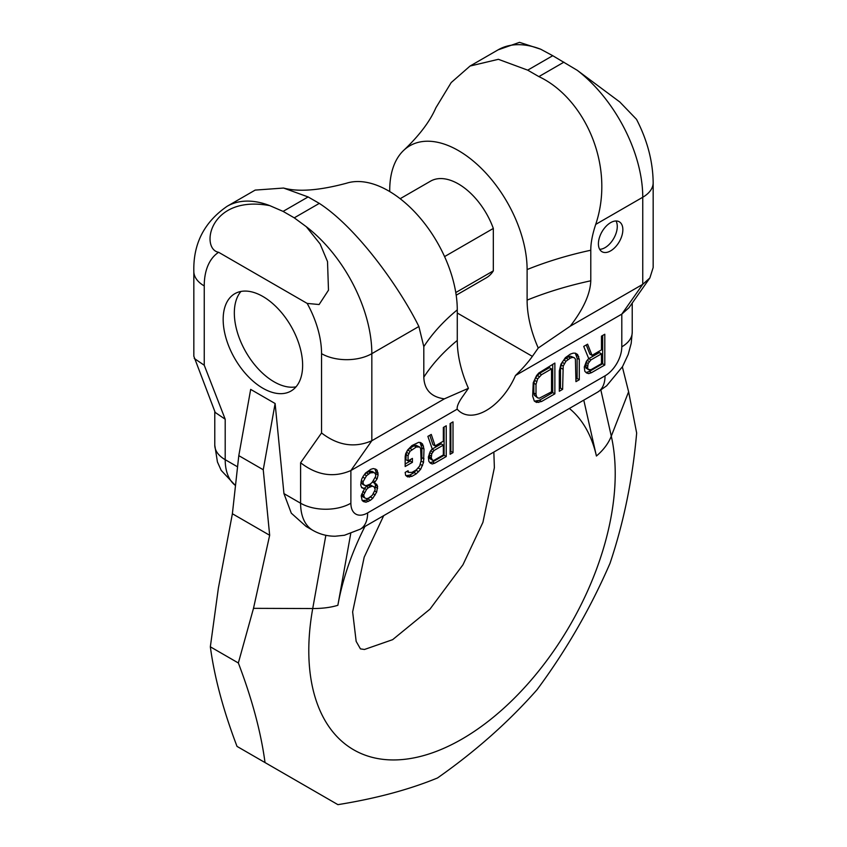 <?xml version="1.0" encoding="UTF-8"?>
<svg xmlns="http://www.w3.org/2000/svg" width="847" height="847" viewBox="0 0 847 847"><rect width="100%" height="100%" fill="white"/><g stroke="black" fill="none" stroke-linecap="round" stroke-linejoin="round"><path stroke-width="1.27" d="M238.346 662.979L210.342 646.812L218.388 588.062L232.385 513.748L238.801 455.644L263.248 469.757L269.664 535.272L253.497 608.337L238.346 662.979C252.046 698.955 260.95 732.147 265.026 762.565L337.921 804.65C375.93 798.53 409.122 789.637 437.497 777.97C475.506 751.31 508.698 721.877 537.083 689.67C566.198 650.358 590.497 608.273 609.978 563.403C623.688 522.726 632.582 479.254 636.658 433.018L628.612 391.769L622.365 366.91M263.248 469.757L275.116 403.511L283.946 493.61L291.304 513.187L306.148 526.474L312.882 530.349C319.817 534.298 327.27 536.257 335.232 536.225L344.443 535.262L360.271 529.174A35.553 20.529 60 0 0 367.64 512.901L605.044 375.835A23.695 13.679 120 0 0 621.804 346.815A35.553 20.529 0 0 0 632.222 332.299L632.222 303.078M232.385 513.748L269.664 535.272M238.801 455.644L250.68 389.398L275.116 403.511M210.342 646.812C214.418 677.229 223.312 710.421 237.022 746.398L265.026 762.565M621.804 346.815L621.804 314.121L642.757 284.327L570.211 326.211L538.247 348.011A89.708 51.794 -120 0 1 527.109 300.113L527.109 269.558A97.14 56.082 -120 0 0 480.683 167.727A97.14 56.082 -120 0 0 404.167 149.919C419.445 135.329 430.022 121.29 435.877 107.791L451.197 82.561L470.064 66.034L498.385 59.311L527.702 70.153L538.883 76.611C584.007 97.818 615.716 165.133 595.706 224.402L642.757 197.245L642.757 284.327L649.861 277.975L628.919 307.779L621.804 314.121L515.474 375.517C522.779 368.381 528.412 361.997 532.371 356.365L457.274 313.019M307.175 303.417L319.118 304.528L328.488 290.182L327.514 261.596L320.124 243.978L306.307 226.721L294.258 217.838L283.089 211.39L269.77 205.63C208.944 194.365 200.167 249.177 218.621 252.29L307.175 303.417A75.055 43.335 60 0 1 321.553 353.665L321.553 432.965C337.879 445.575 354.639 448.169 371.833 440.736L350.88 470.54L350.88 503.224A35.553 20.529 180 0 1 300.6 503.224L300.6 462.769C316.937 475.379 333.686 477.973 350.88 470.54L457.211 409.154A49.37 28.502 120 0 0 461.657 412.87A49.37 28.502 120 0 0 515.474 375.517M601.476 349.896L592.042 355.348L587.606 344.168L583.721 346.412L588.718 358.577L586.495 361.171L584.271 367.026L584.832 371.293L586.495 372.945L588.718 373.622L591.492 372.68L604.8 364.993L604.8 334.237L601.476 336.153L601.476 349.896M559.306 370.975L559.306 391.261L562.63 389.334L563.191 366.116L565.965 361.245L570.402 358.027L572.625 357.392L574.287 357.741L575.399 359.064L575.949 381.648L579.284 379.731L579.284 359.446L577.612 354.512L575.399 353.178L573.175 353.146L570.402 354.099L565.404 357.635L560.968 364.125L559.306 370.975M541.551 401.51L554.87 393.823L554.87 363.067L538.777 373.008L536.553 375.602L533.229 382.759L532.668 396.163L534.341 401.097L536.553 402.431L541.551 401.51L539.401 400.271L552.72 392.585L552.72 364.305M450.106 423.553L450.106 454.299L453.007 452.626L453.007 421.87L450.106 423.553M443.341 441.192L435.125 445.935L431.261 434.426L427.883 436.385L432.224 448.921L430.297 451.345L428.36 457.041L428.847 461.34L430.297 463.129L432.224 463.976L434.649 463.235L446.242 456.533L446.242 425.776L443.341 427.46L443.341 441.192M405.162 456.692L405.162 466.506L412.415 462.324L412.415 458.396L408.063 460.906L408.063 455.675L410.001 451.292L416.279 447.004L419.667 447.015L420.631 448.423L421.118 460.577L419.667 465.988L416.279 469.905L411.928 472.414L408.55 472.404L408.063 470.72L405.162 472.404L405.649 475.389L407.587 476.893L411.928 476.342L416.279 473.833L420.631 469.354L423.532 462.451L424.008 449.09L422.568 444.029L420.631 442.536L418.693 442.335L411.928 445.586L407.587 450.064L405.649 453.801L405.162 456.692M374.236 483.055L377.137 478.767L378.101 474.934L377.137 470.265L375.687 469.132L373.273 468.571L370.848 469.302L365.533 473.028L363.119 476.385L361.669 479.19L360.706 484.982L361.669 487.692L364.57 488.634L361.193 495.823L362.156 500.503L363.607 501.625L366.02 502.197L370.372 500.344L372.786 498.29L376.65 492.128L377.624 486.337L376.65 484.283L372.447 482.028M590.931 359.911L601.476 353.824L601.476 363.638L590.931 369.726L588.157 369.366L587.606 367.725L588.157 363.479L590.931 359.911L588.781 358.673L599.327 352.585L601.476 353.824M551.535 391.822L539.327 398.206L537.665 397.868L536.553 396.544L536.003 394.247L536.003 384.432L537.665 378.884L541.551 374.681L551.535 368.911L551.535 391.822M434.162 450.424L443.341 445.12L443.341 454.934L434.162 460.239L432.711 460.419L431.261 457.983L431.748 453.78L434.162 450.424L432.023 449.185L441.192 443.881L443.341 445.12M370.372 472.859L374.236 472.584L375.687 474.373L375.687 476.332L372.299 482.208L370.372 483.986L366.507 485.564L364.57 485.363L363.119 483.584L363.119 481.625L366.507 475.739L370.372 472.859L368.223 471.62L372.087 471.345L374.236 472.584M368.434 498.184L366.507 498.65L364.57 497.803L363.607 495.082L366.507 489.481L368.434 487.713L372.299 486.136L374.236 486.983L375.2 489.693L372.299 495.294L368.434 498.184M302.633 365.311A56.198 32.44 60 0 1 290.997 391.039A56.198 32.44 60 0 1 247.695 375.983A56.198 32.44 60 0 1 223.163 319.435A56.198 32.44 60 0 1 234.799 293.708A56.198 32.44 60 0 1 278.102 308.763A56.198 32.44 60 0 1 302.633 365.311M235.498 485.606L221.205 470.392L217.425 461.933L214.778 445.173A35.553 20.529 0 0 0 225.196 459.688L225.196 419.223L215.202 412.447L193.836 356.227L193.836 271.421A35.553 20.529 0 0 0 204.243 285.937L204.243 365.237L194.249 358.45M527.702 70.153L552.742 55.701L577.231 70.301L619.792 101.968L636.51 119.332C647.352 140.295 652.899 161.428 653.164 182.73A35.553 20.529 180 0 1 642.757 197.245A110.597 63.853 60 0 0 577.231 70.301M552.742 55.701L540.693 49.211L519.529 42.35L498.078 49.857L470.064 66.034M294.258 217.838L319.298 203.386L308.117 196.938L283.565 188.045L255.169 190.099L227.155 206.276C204.243 222.062 193.137 243.777 193.836 271.421M283.565 188.045C298.377 192.1 319.34 190.501 346.455 183.238A97.14 56.082 60 0 1 418.789 216.409A97.14 56.082 60 0 1 457.274 309.875L457.274 340.43A89.708 51.794 -120 0 0 468.423 388.318L444.379 398.852L371.833 440.736L371.833 353.665L418.873 326.497L423.807 346.635L423.807 377.19A284.317 164.149 180 0 1 457.274 340.43M319.298 203.386C357.879 228.372 400.599 289.325 418.873 326.497M404.167 149.919A97.14 56.082 -120 0 0 389.726 190.236L389.726 191.56M595.706 224.402C592.381 234.503 590.74 243.11 590.783 250.236L590.783 280.791C590.295 293.93 583.435 309.07 570.211 326.211M468.423 388.318L462.547 396.682C458.576 402.314 456.798 406.475 457.211 409.154M538.247 348.011L532.371 356.365M598.416 243.809A17.279 9.973 120 0 0 601.995 251.718A17.279 9.973 120 0 0 615.314 247.091A17.279 9.973 120 0 0 622.852 229.696A17.279 9.973 120 0 0 619.273 221.787A17.279 9.973 120 0 0 605.954 226.414A17.279 9.973 120 0 0 598.416 243.809M444.379 398.852C431.165 397.01 424.315 389.789 423.807 377.19M649.861 277.975L653.164 267.536L653.164 182.73M456.194 295.201L486.305 277.816A55.796 32.218 -120 0 0 493.325 270.871L493.325 228.436A55.796 32.218 -120 0 0 430.52 181.173L400.155 198.706M493.325 270.871L455.781 292.543M493.325 228.436L444.58 256.588M599.665 249.304A17.279 9.973 120 0 0 617.272 226.477A17.279 9.973 120 0 0 616.023 220.972M296.016 386.846A56.198 32.44 60 0 1 255.275 365.502A56.198 32.44 60 0 1 234.333 312.988A56.198 32.44 60 0 1 240.95 291.453M592.042 355.348L589.893 354.11L586.262 344.941M604.8 364.993L602.662 363.755L602.662 335.476M591.492 372.68L589.343 371.441L602.662 363.755M588.718 373.622L586.569 372.384L589.343 371.441M585.648 372.108L586.569 372.384M587.871 359.562L588.781 358.673M589.268 370.033L586.008 368.127L585.457 366.486L586.865 360.727M575.949 379.17L577.135 378.482L577.135 358.196L575.304 353.178M559.306 388.784L560.492 388.095L560.492 367.81L562.154 362.272L563.816 359.996L568.252 356.788L570.476 356.153L574.287 357.741M534.499 401.192L539.401 400.271M537.665 397.868L534.404 395.305L533.854 393.008L533.854 383.193L535.516 377.646L539.401 373.442L549.385 367.672L551.535 368.911M450.106 451.822L450.858 451.387L450.858 423.119M429.916 462.663L432.499 461.996L444.093 455.294L444.093 427.026M435.125 445.935L432.976 444.696L429.81 435.263M432.711 460.419L429.598 458.428L429.387 453.505M419.89 465.395L421.87 457.655L421.87 447.841L419.996 442.473M406.062 475.718L409.779 475.103L414.13 472.594L419.329 466.496M406.74 451.684L409.779 448.275L414.13 445.766L416.068 445.3L419.667 447.015M408.063 460.906L405.914 459.667L406.348 452.457M405.162 464.029L410.266 461.086L410.266 459.635M375.157 488.317L375.475 485.098L374.522 483.086M362.251 500.577L366.285 500.217L371.124 496.384M361.531 487.311L364.57 488.634M375.687 474.765L375.952 471.737L374.893 468.952M364.708 474.182L368.223 471.62M364.57 485.363L362.421 484.124L360.97 481.954M364.231 488.444L366.285 486.474L370.16 484.897L374.236 486.983M364.57 497.803L362.421 496.554L361.457 494.944M589.268 361.531L587.204 360.335M588.157 363.479L586.008 362.241M587.606 365.756L585.457 364.517M587.606 367.725L585.457 366.486M588.157 369.366L586.008 368.127M577.612 354.512L575.473 353.273M578.723 356.492L576.574 355.253M579.284 359.446L577.135 358.196M579.284 379.731L577.135 378.482M572.625 357.392L570.476 356.153M570.402 358.027L568.252 356.788M568.189 359.308L566.04 358.069M565.965 361.245L563.816 359.996M564.303 363.511L562.154 362.272M563.191 366.116L561.042 364.877M562.63 369.048L560.492 367.81M562.63 389.334L560.492 388.095M554.87 393.823L552.72 392.585M538.777 402.452L536.627 401.213M541.551 374.681L539.401 373.442M539.327 376.619L537.178 375.38M537.665 378.884L535.516 377.646M536.553 381.489L534.404 380.25M536.003 384.432L533.854 383.193M536.003 394.247L533.854 393.008M536.553 396.544L534.404 395.305M453.007 452.626L450.858 451.387M446.242 456.533L444.093 455.294M434.649 463.235L432.499 461.996M432.224 463.976L430.085 462.727M432.711 451.917L430.742 450.784M431.748 453.78L429.757 452.637M431.261 456.025L429.111 454.786M431.261 457.983L429.111 456.745M431.748 459.667L429.598 458.428M422.568 444.029L420.419 442.79M423.532 446.094L421.383 444.855M424.008 449.09L421.87 447.841M424.008 458.905L421.87 457.655M423.532 462.451L421.383 461.213M422.568 465.628L420.419 464.389M420.631 469.354L418.482 468.116M418.693 471.779L416.544 470.54M416.279 473.833L414.13 472.594M411.928 476.342L409.779 475.103M409.514 477.083L407.365 475.845M408.55 472.404L406.846 471.43M418.217 446.549L416.068 445.3M416.279 447.004L414.13 445.766M411.928 449.513L409.779 448.275M410.001 451.292L407.852 450.043M408.55 453.431L406.465 452.224M408.063 455.675L405.914 454.437M412.415 462.324L410.266 461.086M375.2 481.848L373.421 480.81M376.65 484.283L374.596 483.097M377.624 486.337L375.475 485.098M377.624 488.306L375.475 487.067M376.65 492.128L374.702 491.006M375.2 494.934L373.241 493.801M372.786 498.29L370.637 497.051M370.372 500.344L368.223 499.095M368.434 501.456L366.285 500.217M366.02 502.197L363.871 500.958M363.607 488.539L361.553 487.353M377.137 470.265L374.988 469.016M378.101 472.975L375.952 471.737M378.101 474.934L375.952 473.695M377.137 478.767L375.147 477.613M372.299 472.393L370.16 471.154M368.434 473.971L366.285 472.732M366.507 475.739L364.443 474.553M364.57 478.163L362.749 477.115M363.119 481.625L361.32 480.588M363.119 483.584L360.97 482.345M372.299 486.136L370.16 484.897M370.372 486.602L368.223 485.363M368.434 487.713L366.285 486.474M366.507 489.481L364.358 488.243M364.57 492.562L362.749 491.514M363.607 495.082L361.743 494.013M363.607 496.395L361.457 495.156M628.612 391.769L611.29 436.163A216.673 125.091 120 0 1 462.007 739.06A216.673 125.091 -60 0 1 312.723 608.538A61.715 26.702 10.2 0 0 337.868 605.287A187.621 108.321 -60 0 1 364.909 526.506M360.271 529.174L597.686 392.108A35.553 20.529 -120 0 0 605.044 375.835M337.868 605.287L350.732 533.546M569.375 408.455A187.621 108.321 -60 0 1 596.415 456.014L583.784 400.144M253.497 608.337L312.723 608.538L325.851 535.293M600.883 390.128L611.29 436.163A61.715 42.731 167.3 0 1 596.415 456.014M350.88 503.224A23.695 13.679 120 0 0 367.64 512.901M283.946 493.61L300.6 503.224A59.248 34.208 120 0 0 312.882 530.349M235.498 485.522A59.248 34.208 120 0 1 225.196 459.688L237.573 466.835M225.196 419.223L204.243 365.237M218.621 252.29A75.055 43.335 -120 0 0 204.243 285.937M300.6 462.769L321.553 432.965M538.883 76.611L563.911 62.159M283.089 211.39L308.117 196.938M423.807 346.635A284.317 164.149 180 0 1 457.274 309.875M527.109 269.558A284.317 164.149 180 0 1 590.783 250.236M269.77 205.63A110.597 63.853 -120 0 0 227.155 206.276M306.307 226.721A110.597 63.853 60 0 1 371.833 353.665A35.553 20.529 180 0 1 321.553 353.665M527.109 300.113A284.317 164.149 180 0 1 590.783 280.791M540.693 49.211A110.597 63.853 -120 0 0 498.078 49.857M493.843 452.065L494.373 467.692L482.917 522.355L462.949 564.79L429.98 609.141L392.637 639.665L364.485 649.469L360.451 648.887L356.163 641.401L352.638 611.915L364.189 557.178L383.691 515.664M597.686 392.108L606.674 385.766L622.556 366.571L628.199 354.448L631.195 343.353L632.222 332.299M214.778 445.173L214.778 411.367"/></g></svg>
